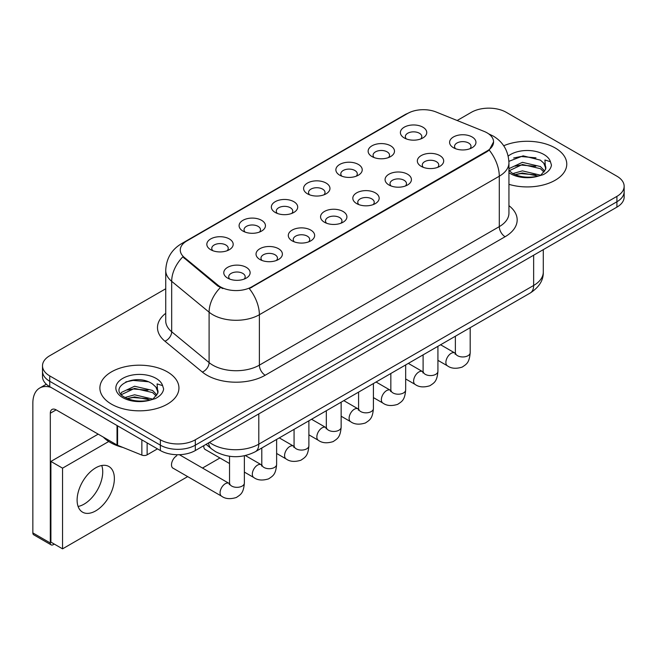 <?xml version="1.0" encoding="UTF-8"?>
<svg xmlns="http://www.w3.org/2000/svg" width="657" height="657" viewBox="0 0 657 657"><rect width="100%" height="100%" fill="white"/><g stroke="black" fill="none" stroke-linecap="round" stroke-linejoin="round"><path stroke-width="0.99" d="M371.993 156.571L371.993 156.571A13.173 7.605 180 0 1 371.993 145.813A13.173 7.605 180 0 1 390.628 145.813A13.173 7.605 180 0 1 390.628 156.571A13.173 7.605 180 0 1 371.993 156.571M388.468 157.581A8.237 4.755 0 0 0 389.544 155.224A8.237 4.755 0 0 0 387.129 151.866A8.237 4.755 0 0 0 378.161 150.831A8.237 4.755 0 0 0 373.069 155.224A8.237 4.755 0 0 0 374.153 157.581M339.735 175.197L339.735 175.197A13.173 7.605 180 0 1 339.735 164.439A13.173 7.605 180 0 1 358.369 164.439A13.173 7.605 180 0 1 358.369 175.197A13.173 7.605 180 0 1 339.735 175.197M356.201 176.207A8.237 4.755 0 0 0 357.285 173.85A8.237 4.755 0 0 0 354.87 170.492A8.237 4.755 0 0 0 345.894 169.457A8.237 4.755 0 0 0 340.811 173.85A8.237 4.755 0 0 0 341.895 176.207M307.468 193.823L307.468 193.823A13.173 7.605 180 0 1 307.468 183.065A13.173 7.605 180 0 1 326.102 183.065A13.173 7.605 180 0 1 326.102 193.823A13.173 7.605 180 0 1 307.468 193.823M323.942 194.833A8.237 4.755 0 0 0 325.026 192.476A8.237 4.755 0 0 0 322.612 189.117A8.237 4.755 0 0 0 313.635 188.083A8.237 4.755 0 0 0 308.552 192.476A8.237 4.755 0 0 0 309.636 194.833M275.209 212.449L275.209 212.449A13.173 7.605 180 0 1 275.209 201.691A13.173 7.605 180 0 1 293.843 201.691A13.173 7.605 180 0 1 293.843 212.449A13.173 7.605 180 0 1 275.209 212.449M291.683 213.459A8.237 4.755 0 0 0 292.759 211.102A8.237 4.755 0 0 0 290.353 207.743A8.237 4.755 0 0 0 281.377 206.709A8.237 4.755 0 0 0 276.293 211.102A8.237 4.755 0 0 0 277.369 213.459M242.95 231.075L242.95 231.075A13.173 7.605 180 0 1 242.95 220.317A13.173 7.605 180 0 1 261.585 220.317A13.173 7.605 180 0 1 261.585 231.075A13.173 7.605 180 0 1 242.95 231.075M259.425 232.077A8.237 4.755 0 0 0 260.5 229.728A8.237 4.755 0 0 0 258.094 226.369A8.237 4.755 0 0 0 249.118 225.335A8.237 4.755 0 0 0 244.034 229.728A8.237 4.755 0 0 0 245.11 232.077M210.692 249.701L210.692 249.701A13.173 7.605 180 0 1 210.692 238.943A13.173 7.605 180 0 1 229.326 238.943A13.173 7.605 180 0 1 229.326 249.701A13.173 7.605 180 0 1 210.692 249.701M227.166 250.703A8.237 4.755 0 0 0 228.242 248.354A8.237 4.755 0 0 0 225.827 244.987A8.237 4.755 0 0 0 216.859 243.961A8.237 4.755 0 0 0 211.768 248.354A8.237 4.755 0 0 0 212.852 250.703M404.252 137.945L404.252 137.945A13.173 7.605 180 0 1 404.252 127.187A13.173 7.605 180 0 1 422.886 127.187A13.173 7.605 180 0 1 422.886 137.945A13.173 7.605 180 0 1 404.252 137.945M420.726 138.956A8.237 4.755 0 0 0 421.802 136.599A8.237 4.755 0 0 0 419.396 133.24A8.237 4.755 0 0 0 410.42 132.205A8.237 4.755 0 0 0 405.336 136.599A8.237 4.755 0 0 0 406.412 138.956M421.194 166.352L421.194 166.352A13.173 7.605 180 0 1 421.194 155.594A13.173 7.605 180 0 1 439.829 155.594A13.173 7.605 180 0 1 439.829 166.352A13.173 7.605 180 0 1 421.194 166.352M437.669 167.363A8.237 4.755 0 0 0 438.753 165.006A8.237 4.755 0 0 0 436.338 161.647A8.237 4.755 0 0 0 427.362 160.62A8.237 4.755 0 0 0 422.279 165.006A8.237 4.755 0 0 0 423.363 167.363M388.936 184.978L388.936 184.978A13.173 7.605 180 0 1 388.936 174.22A13.173 7.605 180 0 1 407.57 174.22A13.173 7.605 180 0 1 407.57 184.978A13.173 7.605 180 0 1 388.936 184.978M405.41 185.988A8.237 4.755 0 0 0 406.486 183.632A8.237 4.755 0 0 0 404.08 180.273A8.237 4.755 0 0 0 395.103 179.246A8.237 4.755 0 0 0 390.02 183.632A8.237 4.755 0 0 0 391.096 185.988M356.677 203.604L356.677 203.604A13.173 7.605 180 0 1 356.677 192.846A13.173 7.605 180 0 1 375.311 192.846A13.173 7.605 180 0 1 375.311 203.604A13.173 7.605 180 0 1 356.677 203.604M373.151 204.614A8.237 4.755 0 0 0 374.227 202.257A8.237 4.755 0 0 0 371.813 198.899A8.237 4.755 0 0 0 362.845 197.864A8.237 4.755 0 0 0 357.761 202.257A8.237 4.755 0 0 0 358.837 204.614M324.418 222.23L324.418 222.23A13.173 7.605 180 0 1 324.418 211.472A13.173 7.605 180 0 1 343.053 211.472A13.173 7.605 180 0 1 343.053 222.23A13.173 7.605 180 0 1 324.418 222.23M340.893 223.24A8.237 4.755 0 0 0 341.969 220.883A8.237 4.755 0 0 0 339.554 217.524A8.237 4.755 0 0 0 330.578 216.49A8.237 4.755 0 0 0 325.494 220.883A8.237 4.755 0 0 0 326.578 223.24M292.16 240.856L292.16 240.856A13.173 7.605 180 0 1 292.16 230.098A13.173 7.605 180 0 1 310.794 230.098A13.173 7.605 180 0 1 310.794 240.856A13.173 7.605 180 0 1 292.16 240.856M308.626 241.866A8.237 4.755 0 0 0 309.71 239.509A8.237 4.755 0 0 0 307.295 236.15A8.237 4.755 0 0 0 298.319 235.116A8.237 4.755 0 0 0 293.236 239.509A8.237 4.755 0 0 0 294.32 241.866M259.893 259.482L259.893 259.482A13.173 7.605 180 0 1 259.893 248.724A13.173 7.605 180 0 1 278.527 248.724A13.173 7.605 180 0 1 278.527 259.482A13.173 7.605 180 0 1 259.893 259.482M276.367 260.492A8.237 4.755 0 0 0 277.451 258.135A8.237 4.755 0 0 0 275.037 254.776A8.237 4.755 0 0 0 266.06 253.742A8.237 4.755 0 0 0 260.977 258.135A8.237 4.755 0 0 0 262.053 260.492M227.634 278.108L227.634 278.108A13.173 7.605 180 0 1 227.634 267.35A13.173 7.605 180 0 1 246.268 267.35A13.173 7.605 180 0 1 246.268 278.108A13.173 7.605 180 0 1 227.634 278.108M244.108 279.118A8.237 4.755 0 0 0 245.184 276.761A8.237 4.755 0 0 0 242.778 273.402A8.237 4.755 0 0 0 233.802 272.368A8.237 4.755 0 0 0 228.718 276.761A8.237 4.755 0 0 0 229.794 279.118M453.461 147.726L453.461 147.726A13.173 7.605 180 0 1 453.461 136.968A13.173 7.605 180 0 1 472.096 136.968A13.173 7.605 180 0 1 472.096 147.726A13.173 7.605 180 0 1 453.461 147.726M469.927 148.737A8.237 4.755 0 0 0 471.012 146.388A8.237 4.755 0 0 0 468.597 143.021A8.237 4.755 0 0 0 459.621 141.994A8.237 4.755 0 0 0 454.537 146.388A8.237 4.755 0 0 0 455.621 148.737M484.086 131.4A22.231 12.836 180 0 1 487.059 132.837A22.231 12.836 180 0 1 493.571 141.912A22.231 12.836 180 0 1 487.059 150.987L251.803 286.813A22.231 12.836 180 0 1 217.861 285.097L184.288 257.413A22.231 12.836 180 0 1 180.273 250.054A22.231 12.836 180 0 1 186.785 240.979L407.66 113.447A22.231 12.836 180 0 1 436.141 112.01L484.086 131.4M555.19 147.965A39.527 22.823 0 0 0 503.714 145.764A39.527 22.823 0 0 1 555.19 147.965A39.527 22.823 0 0 1 566.769 164.102A39.527 22.823 0 0 0 555.19 147.965M167.363 371.87A39.527 22.823 0 0 0 124.288 366.926A39.527 22.823 0 0 0 99.889 388.008A39.527 22.823 0 0 0 111.46 404.145A39.527 22.823 0 0 0 154.543 409.097A39.527 22.823 0 0 0 178.942 388.008A39.527 22.823 0 0 0 167.363 371.87A39.527 22.823 0 0 0 124.288 366.926A39.527 22.823 0 0 0 99.889 388.008A39.527 22.823 0 0 0 111.46 404.145A39.527 22.823 0 0 0 154.543 409.097A39.527 22.823 0 0 0 178.942 388.008A39.527 22.823 0 0 0 167.363 371.87M493.571 141.912L489.21 150.083L487.059 151.652L249.299 288.604A28.826 16.639 60 0 1 259.375 314.719A32.94 19.02 180 0 1 212.786 314.719A32.94 19.02 180 0 1 209.098 312.182L171.682 281.327A32.94 19.02 180 0 1 165.728 270.421L165.728 320.854A32.94 19.02 0 0 0 171.682 331.76L209.098 362.607A32.94 19.02 0 0 0 212.786 365.152A32.94 19.02 0 0 0 259.375 365.152L499.287 226.632A32.94 19.02 0 0 0 508.937 213.188L508.937 162.755A32.94 19.02 180 0 1 499.287 176.207A28.826 16.639 -120 0 0 489.21 150.083M165.728 288.768L49.735 355.733A24.703 14.265 0 0 0 42.5 365.818L42.5 376.576A24.703 14.265 0 0 0 49.735 386.669L160.374 450.546L160.374 445.167A24.703 14.265 0 0 0 195.318 445.167L616.915 201.756A24.703 14.265 0 0 0 624.15 191.672A24.703 14.265 0 0 1 616.915 201.756L195.318 445.167A24.703 14.265 0 0 1 160.374 445.167L49.735 381.29L160.374 445.167L160.374 439.788A24.703 14.265 0 0 0 195.318 439.788L616.915 196.377A24.703 14.265 0 0 0 624.15 186.292A24.703 14.265 0 0 0 616.915 176.207L506.276 112.331A24.703 14.265 0 0 0 471.332 112.331L457.157 120.51M42.5 371.197A24.703 14.265 0 0 0 49.735 381.29A24.703 14.265 0 0 1 42.5 371.197M222.863 288.604L217.861 286.074L182.794 256.871A28.826 19.275 129.5 0 0 171.682 281.327L171.682 331.76A8.237 5.511 -50.5 0 1 164.94 341.213A41.177 23.775 180 0 1 165.728 313.315M508.937 184.33A39.527 22.823 0 0 0 566.769 164.102A39.527 22.823 0 0 1 508.937 184.33M42.5 365.818A24.703 14.265 0 0 0 49.735 375.911L160.374 439.788M160.374 450.546A24.703 14.265 0 0 0 195.318 450.546L616.915 207.136A24.703 14.265 0 0 0 624.15 197.051L624.15 186.292M545.581 169.416L545.852 168.135A18.618 10.75 0 0 0 543.75 163.174L540.415 160.136L523.136 155.84L508.904 161.343M508.937 170.418L512.312 173.251C519.523 177.16 528.039 178.154 537.861 176.24L543.093 174.721C548.119 172.142 550.911 168.915 551.461 165.055L550.426 161.721L544.924 159.988L545.573 169.416L541.031 174.902M512.862 173.571L522.422 170.869L540.596 175.214M535.792 174.861L520.952 173.588L515.063 174.655L522.422 173.005L538.526 176.092M508.937 169.227L509.257 168.512L522.422 162.336L540.399 166.541L544.727 171.042M509.208 170.738L522.422 164.472L540.399 168.677L544.012 172.052M543.75 163.174L545.844 168.389M513.659 157.984L520.952 156.506L535.981 157.836M515.039 166.122L520.952 165.047L535.792 166.32M103.313 437.094A41.177 23.775 0 0 0 110.302 442.473A41.177 23.775 0 0 0 122.958 447.458M157.754 393.321L158.033 392.048A18.618 10.75 0 0 0 155.923 387.08L152.596 384.041C135.432 371.903 106.836 387.745 124.493 397.157C131.696 401.066 140.212 402.059 150.034 400.146L155.266 398.627C160.292 396.048 163.084 392.829 163.634 388.96L162.608 385.626L157.105 383.893L157.754 393.321L153.204 398.807M125.044 397.485L134.595 394.783L152.777 399.119M147.965 398.766L133.133 397.493L127.236 398.561L134.595 396.918L150.708 400.006M120.872 394.028L121.43 392.418L134.595 386.242L152.58 390.447L156.9 394.947M121.381 394.643L134.595 388.377L152.58 392.582L156.185 395.966M155.923 387.08L158.017 392.303M125.832 381.898L133.133 380.411L148.154 381.742M127.212 390.028L133.133 388.952L147.965 390.225M84.096 504.133A26.354 15.218 120 0 0 101.736 465.509A26.354 15.218 120 0 1 84.096 504.133A26.354 15.218 120 0 1 78.101 506.448A26.354 15.218 120 0 0 84.096 504.133M147.127 442.892L147.127 454.833L157.466 448.862M50.967 387.375A32.94 19.02 -120 0 0 39.675 388.057A32.94 19.02 -120 0 0 32.85 403.143L32.85 532.917L50.318 543.002L50.318 413.228A8.237 4.755 60 0 1 52.026 409.459A8.237 4.755 60 0 1 56.141 409.861L117.028 445.019L117.028 425.514M50.318 543.002A4.114 2.373 120 0 0 51.172 544.883L33.704 534.798A4.114 2.373 -60 0 1 32.85 532.917M51.172 544.883A4.114 2.373 120 0 0 53.233 544.678L54.276 544.078M147.127 454.833A4.114 2.373 180 0 1 141.855 455.096L117.578 445.282A4.114 2.373 180 0 1 117.028 445.019M176.799 455.72A7.408 4.279 120 0 0 176.741 455.753A7.408 4.279 120 0 0 171.896 462.29A7.408 4.279 120 0 0 173.037 468.227A7.408 4.279 120 0 0 173.53 468.441M95.741 510.859A26.354 15.218 120 0 0 112.955 487.634A26.354 15.218 120 0 0 108.914 466.519A26.354 15.218 120 0 0 95.741 467.825A26.354 15.218 120 0 0 78.528 491.05A26.354 15.218 120 0 0 82.56 512.164A26.354 15.218 120 0 0 95.741 510.859M108.717 441.504L62.546 468.162L62.546 548.85L187.672 476.612M202.496 468.055L219.931 457.986M203.785 445.66A7.408 4.279 120 0 0 205.296 449.602A7.408 4.279 120 0 0 205.789 449.815M98.189 434.137L50.901 461.436L50.901 542.124L62.546 548.85M62.546 468.162L50.901 461.436M251.803 286.813L251.803 287.479M217.861 285.097L217.861 286.074M184.288 257.413L184.288 258.39M487.059 150.987L487.059 151.652M265.198 375.237A8.237 4.755 60 0 1 259.375 365.152L259.375 314.719L499.287 176.207L499.287 226.632A8.237 4.755 60 0 0 505.11 236.725L265.198 375.237A41.177 23.775 180 0 1 206.963 375.237A41.177 23.775 180 0 1 202.348 372.059L164.94 341.213M508.937 162.755C508.378 150.913 503.172 142.035 493.317 136.114L489.161 134.085A28.826 13.501 112 0 0 488.767 133.946M184.33 242.655A28.826 16.639 -120 0 0 181.34 243.78C171.493 249.701 166.287 258.579 165.728 270.421M181.34 243.78L405.238 114.515A28.826 16.639 60 0 1 407.422 113.587M220.325 287.602A28.826 19.275 129.5 0 0 209.098 312.182L209.098 362.607A8.237 5.511 -50.5 0 1 202.348 372.059M508.937 205.649A41.177 23.775 180 0 1 505.11 236.725M195.318 439.788L195.318 450.546M616.915 196.377L616.915 207.136M49.735 375.911L49.735 386.669M209.476 442.366A32.94 19.02 0 0 0 212.203 444.157A32.94 19.02 0 0 0 258.792 444.157L533.64 285.475A32.94 19.02 0 0 0 543.29 272.023C543.528 280.194 539.175 287.191 530.232 293.014L255.376 451.696A16.474 9.51 60 0 0 258.792 444.157L258.792 413.894M533.64 255.212L533.64 285.475A16.474 9.51 60 0 1 530.232 293.014M208.573 442.892A16.474 11.013 129.5 0 0 211.529 448.871L206.043 444.346M470.19 327.679L470.19 352.678A7.408 4.279 180 0 1 467.677 355.889A7.408 4.279 180 0 1 457.535 355.7A7.408 4.279 180 0 1 455.367 352.678L455.129 354.279L455.786 353.729M470.19 352.678C469.344 363.132 466.33 364.249 462.191 367.099C456.065 368.996 451.145 368.569 447.425 365.818A7.408 4.279 -60 0 1 446.284 359.88A7.408 4.279 -60 0 1 451.129 353.351A7.408 4.279 -60 0 1 451.458 353.17A7.408 4.279 -60 0 1 454.833 352.981L455.342 353.252M437.923 346.305L437.923 371.304A7.408 4.279 180 0 1 435.419 374.515A7.408 4.279 180 0 1 425.276 374.326A7.408 4.279 180 0 1 423.1 371.304L422.862 372.905L423.527 372.355M437.923 371.304C437.086 381.758 434.072 382.875 429.933 385.725C423.806 387.622 418.887 387.195 415.158 384.444A7.408 4.279 -60 0 1 414.025 378.506A7.408 4.279 -60 0 1 418.87 371.977A7.408 4.279 -60 0 1 419.199 371.796A7.408 4.279 -60 0 1 422.574 371.607L423.083 371.878M405.665 364.931L405.665 389.93A7.408 4.279 180 0 1 403.152 393.141A7.408 4.279 180 0 1 393.009 392.952A7.408 4.279 180 0 1 390.841 389.93L390.603 391.531L391.268 390.981M405.665 389.93C404.827 400.384 401.813 401.501 397.666 404.351C391.547 406.248 386.628 405.821 382.9 403.07A7.408 4.279 -60 0 1 381.766 397.132A7.408 4.279 -60 0 1 386.603 390.603A7.408 4.279 -60 0 1 386.94 390.422A7.408 4.279 -60 0 1 390.315 390.233L390.816 390.504M373.406 383.557L373.406 408.555A7.408 4.279 180 0 1 370.893 411.767A7.408 4.279 180 0 1 360.75 411.578A7.408 4.279 180 0 1 358.582 408.555L358.344 410.157L359.009 409.607M373.406 408.555C372.56 419.002 369.546 420.119 365.407 422.977C359.289 424.874 354.361 424.447 350.641 421.695A7.408 4.279 -60 0 1 349.508 415.758A7.408 4.279 -60 0 1 354.345 409.229A7.408 4.279 -60 0 1 354.673 409.048A7.408 4.279 -60 0 1 358.057 408.859L358.558 409.13M341.147 402.183L341.147 427.181A7.408 4.279 180 0 1 338.634 430.392A7.408 4.279 180 0 1 328.492 430.204A7.408 4.279 180 0 1 326.324 427.181L326.086 428.783L326.743 428.233M341.147 427.181C340.301 437.628 337.287 438.745 333.148 441.603C327.03 443.5 322.102 443.073 318.382 440.321A7.408 4.279 -60 0 1 317.249 434.384A7.408 4.279 -60 0 1 322.086 427.855A7.408 4.279 -60 0 1 322.415 427.674A7.408 4.279 -60 0 1 325.79 427.485L326.299 427.748M550.426 161.721A23.562 13.6 0 0 0 543.897 154.485A23.562 13.6 0 0 0 508.19 156.095M508.937 172.668A23.562 13.6 0 0 0 510.579 173.719A23.562 13.6 0 0 0 537.861 176.24M162.608 385.626A23.562 13.6 0 0 0 156.07 378.391A23.562 13.6 0 0 0 122.752 378.391A23.562 13.6 0 0 0 122.752 397.625A23.562 13.6 0 0 0 150.034 400.146M50.318 413.228L56.141 409.861M117.578 425.835L117.578 445.282M141.855 455.096L141.855 439.853M308.889 420.8L308.889 445.807A7.408 4.279 180 0 1 306.376 449.01A7.408 4.279 180 0 1 296.233 448.83A7.408 4.279 180 0 1 294.065 445.807L293.827 447.409L294.484 446.859M308.889 445.807C308.043 456.254 305.029 457.371 300.89 460.228C294.763 462.117 289.844 461.699 286.123 458.947A7.408 4.279 -60 0 1 284.982 453.01A7.408 4.279 -60 0 1 289.827 446.481A7.408 4.279 -60 0 1 290.156 446.3A7.408 4.279 -60 0 1 293.531 446.111L294.04 446.374M276.622 439.426L276.622 464.433A7.408 4.279 180 0 1 274.117 467.636A7.408 4.279 180 0 1 263.974 467.456A7.408 4.279 180 0 1 261.798 464.433L261.56 466.027L262.225 465.484M276.622 464.433C275.784 474.88 272.77 475.997 268.631 478.854C262.504 480.743 257.585 480.316 253.857 477.573A7.408 4.279 -60 0 1 252.723 471.636A7.408 4.279 -60 0 1 257.569 465.099A7.408 4.279 -60 0 1 257.897 464.926A7.408 4.279 -60 0 1 261.272 464.737L261.782 465M244.363 455.794L244.363 483.059A7.408 4.279 180 0 1 241.85 486.262A7.408 4.279 180 0 1 231.707 486.081A7.408 4.279 180 0 1 229.539 483.059L229.301 484.652L229.966 484.11M244.363 483.059C243.525 493.506 240.511 494.622 236.364 497.48C230.246 499.369 225.326 498.942 221.598 496.199A7.408 4.279 -60 0 1 220.465 490.262A7.408 4.279 -60 0 1 225.302 483.724A7.408 4.279 -60 0 1 225.638 483.552A7.408 4.279 -60 0 1 229.014 483.363L229.515 483.626M405.238 114.515L410.526 112.06M489.161 134.085L488.726 133.913M255.376 451.696C242.121 458.356 228.866 458.356 215.611 451.696L211.529 448.871M543.29 272.023L543.29 249.644M447.425 365.818L437.923 360.34M455.367 336.236L455.367 352.678M454.833 352.981L440.592 344.761M415.158 384.444L405.665 378.966M423.1 354.862L423.1 371.304M422.574 371.607L408.334 363.387M382.9 403.07L373.406 397.592M390.841 373.488L390.841 389.93M390.315 390.233L376.075 382.013M350.641 421.695L341.147 416.218M358.582 392.114L358.582 408.555M358.057 408.859L343.816 400.639M318.382 440.321L308.889 434.835M326.324 410.74L326.324 427.181M325.79 427.485L311.549 419.265M39.675 388.057L46.335 384.214M286.123 458.947L276.622 453.461M294.065 429.366L294.065 445.807M293.531 446.111L279.291 437.891M253.857 477.573L244.363 472.087M229.539 463.53L204.861 449.281M261.798 447.984L261.798 464.433M261.272 464.737L245.39 455.564M221.598 496.199L172.602 467.907M229.539 456.287L229.539 483.059M229.014 483.363L179.361 454.693"/></g></svg>
